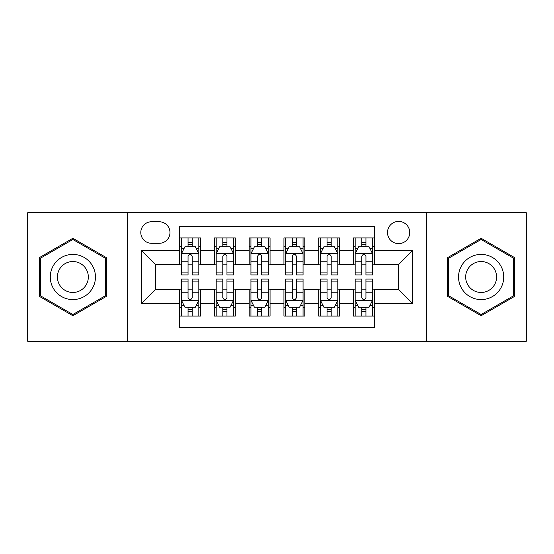 <?xml version="1.0" encoding="UTF-8"?>
<svg xmlns="http://www.w3.org/2000/svg" width="554" height="554" viewBox="0 0 554 554"><rect width="100%" height="100%" fill="white"/><g stroke="black" fill="none" stroke-linecap="round" stroke-linejoin="round"><path stroke-width="0.83" d="M398.61 221.406A11.122 11.122 0 0 0 387.488 232.528A11.122 11.122 0 0 0 398.61 243.642A11.122 11.122 0 0 0 409.731 232.528A11.122 11.122 0 0 0 398.61 221.406M426.407 341.278L526.3 341.278L526.3 212.722L426.407 212.722L426.407 341.278L127.593 341.278L127.593 212.722L27.7 212.722L27.7 341.278L127.593 341.278M374.289 237.908L353.438 237.908L353.438 250.595L339.54 250.595L339.54 264.493L353.438 264.493L353.438 250.595M339.54 250.595L339.54 237.908L318.695 237.908L318.695 250.595L304.797 250.595L304.797 264.493L318.695 264.493L318.695 250.595M304.797 250.595L304.797 237.908L283.946 237.908L283.946 250.595L270.054 250.595L270.054 264.493L283.946 264.493L283.946 250.595M270.054 250.595L270.054 237.908L249.203 237.908L249.203 250.595L235.305 250.595L235.305 264.493L249.203 264.493L249.203 250.595M235.305 250.595L235.305 237.908L214.46 237.908L214.46 264.493L200.562 264.493L200.562 237.908L179.711 237.908M179.711 316.092L200.562 316.092L200.562 289.507L214.46 289.507L214.46 316.092L235.305 316.092L235.305 289.507L249.203 289.507L249.203 303.405L235.305 303.405M249.203 303.405L249.203 316.092L270.054 316.092L270.054 289.507L283.946 289.507L283.946 303.405L270.054 303.405M283.946 303.405L283.946 316.092L304.797 316.092L304.797 289.507L318.695 289.507L318.695 303.405L304.797 303.405M318.695 303.405L318.695 316.092L339.54 316.092L339.54 289.507L353.438 289.507L353.438 303.405L339.54 303.405M151.567 243.296L159.213 243.296A10.768 10.768 0 0 0 169.981 232.528A10.768 10.768 0 0 0 159.213 221.752L151.567 221.752A10.768 10.768 0 0 0 140.799 232.528A10.768 10.768 0 0 0 151.567 243.296M426.407 212.722L127.593 212.722M374.289 250.595L374.289 226.274L179.711 226.274L179.711 264.493L155.39 264.493L155.39 289.507L179.711 289.507L179.711 327.726L374.289 327.726L374.289 289.507L398.61 289.507L398.61 264.493L374.289 264.493L374.289 250.595L412.508 250.595L412.508 303.405L374.289 303.405M179.711 303.405L141.492 303.405L141.492 250.595L179.711 250.595M353.438 303.405L353.438 316.092L374.289 316.092M179.711 246.599L181.449 246.599M188.048 246.599L192.217 246.599M198.824 246.599L200.562 246.599M179.711 264.147L181.449 264.147M188.048 264.147L192.217 264.147M198.824 264.147L200.562 264.147M179.711 289.853L181.449 289.853M188.048 289.853L192.217 289.853M198.824 289.853L200.562 289.853M179.711 307.401L181.449 307.401M188.048 307.401L192.217 307.401M198.824 307.401L200.562 307.401M214.46 264.147L216.198 264.147M222.798 264.147L226.967 264.147M233.566 264.147L235.305 264.147M214.46 246.599L216.198 246.599M222.798 246.599L226.967 246.599M233.566 246.599L235.305 246.599M214.46 289.853L216.198 289.853M222.798 289.853L226.967 289.853M233.566 289.853L235.305 289.853M214.46 307.401L216.198 307.401M222.798 307.401L226.967 307.401M233.566 307.401L235.305 307.401M249.203 289.853L250.941 289.853M257.541 289.853L261.71 289.853M268.316 289.853L270.054 289.853M249.203 307.401L250.941 307.401M257.541 307.401L261.71 307.401M268.316 307.401L270.054 307.401M249.203 246.599L250.941 246.599M257.541 246.599L261.71 246.599M268.316 246.599L270.054 246.599M249.203 264.147L250.941 264.147M257.541 264.147L261.71 264.147M268.316 264.147L270.054 264.147M283.946 289.853L285.684 289.853M292.29 289.853L296.459 289.853M303.059 289.853L304.797 289.853M283.946 307.401L285.684 307.401M292.29 307.401L296.459 307.401M303.059 307.401L304.797 307.401M283.946 246.599L285.684 246.599M292.29 246.599L296.459 246.599M303.059 246.599L304.797 246.599M283.946 264.147L285.684 264.147M292.29 264.147L296.459 264.147M303.059 264.147L304.797 264.147M318.695 289.853L320.434 289.853M327.033 289.853L331.202 289.853M337.802 289.853L339.54 289.853M318.695 307.401L320.434 307.401M327.033 307.401L331.202 307.401M337.802 307.401L339.54 307.401M318.695 246.599L320.434 246.599M327.033 246.599L331.202 246.599M337.802 246.599L339.54 246.599M318.695 264.147L320.434 264.147M327.033 264.147L331.202 264.147M337.802 264.147L339.54 264.147M353.438 289.853L355.176 289.853M361.783 289.853L365.952 289.853M372.551 289.853L374.289 289.853M353.438 307.401L355.176 307.401M361.783 307.401L365.952 307.401M372.551 307.401L374.289 307.401M353.438 246.599L355.176 246.599M361.783 246.599L365.952 246.599M372.551 246.599L374.289 246.599M353.438 264.147L355.176 264.147M361.783 264.147L365.952 264.147M372.551 264.147L374.289 264.147M155.39 264.493L141.492 250.595M155.39 289.507L141.492 303.405M412.508 250.595L398.61 264.493M412.508 303.405L398.61 289.507M72.872 315.718L106.396 296.355L106.396 257.645L72.872 238.282L39.341 257.645L39.341 296.355L72.872 315.718M514.659 257.645L481.128 238.282L447.604 257.645L447.604 296.355L481.128 315.718L514.659 296.355L514.659 257.645M192.217 242.43L188.048 242.43M198.824 272.083L192.217 272.083L192.217 274.916L198.824 274.916L198.824 253.718L195.347 246.772L184.925 246.772L181.449 253.718L181.449 274.916L188.048 274.916L188.048 272.083L181.449 272.083M181.449 253.718L181.449 237.908M198.824 253.718L198.824 237.908M188.048 246.772L188.048 237.908M192.217 237.908L192.217 246.772M192.217 272.083L192.217 256.329C190.832 253.649 189.44 253.649 188.048 256.329L188.048 272.083M188.048 311.57L192.217 311.57M181.449 281.917L188.048 281.917L188.048 279.084L181.449 279.084L181.449 300.282L184.925 307.228L195.347 307.228L198.824 300.282L198.824 279.084L192.217 279.084L192.217 281.917L198.824 281.917M198.824 300.282L198.824 316.092M181.449 300.282L181.449 316.092M192.217 307.228L192.217 316.092M188.048 316.092L188.048 307.228M188.048 281.917L188.048 297.671C189.44 300.351 190.832 300.351 192.217 297.671L192.217 281.917M72.872 254.418A22.582 22.582 0 0 0 50.282 277A22.582 22.582 0 0 0 72.872 299.582A22.582 22.582 0 0 0 95.454 277A22.582 22.582 0 0 0 72.872 254.418M72.872 261.536A15.464 15.464 0 0 0 57.408 277A15.464 15.464 0 0 0 72.872 292.464A15.464 15.464 0 0 0 88.328 277A15.464 15.464 0 0 0 72.872 261.536M105.357 295.76L72.872 314.513L40.38 295.76L40.38 258.24L72.872 239.487L105.357 258.24L105.357 295.76M461.572 265.705A22.582 22.582 0 0 0 469.84 296.556A22.582 22.582 0 0 0 500.691 288.295A22.582 22.582 0 0 0 492.423 257.444A22.582 22.582 0 0 0 461.572 265.705M467.742 269.272A15.464 15.464 0 0 0 473.4 290.393A15.464 15.464 0 0 0 494.521 284.728A15.464 15.464 0 0 0 488.863 263.607A15.464 15.464 0 0 0 467.742 269.272M513.62 258.24L513.62 295.76L481.128 314.513L448.643 295.76L448.643 258.24L481.128 239.487L513.62 258.24M226.967 242.43L222.798 242.43M233.566 272.083L226.967 272.083L226.967 274.916L233.566 274.916L233.566 253.718L230.09 246.772L219.668 246.772L216.198 253.718L216.198 274.916L222.798 274.916L222.798 272.083L216.198 272.083M216.198 253.718L216.198 237.908M233.566 253.718L233.566 237.908M222.798 246.772L222.798 237.908M226.967 237.908L226.967 246.772M226.967 272.083L226.967 256.329C225.575 253.649 224.19 253.649 222.798 256.329L222.798 272.083M261.71 242.43L257.541 242.43M268.316 272.083L261.71 272.083L261.71 274.916L268.316 274.916L268.316 253.718L264.84 246.772L254.418 246.772L250.941 253.718L250.941 274.916L257.541 274.916L257.541 272.083L250.941 272.083M250.941 253.718L250.941 237.908M268.316 253.718L268.316 237.908M257.541 246.772L257.541 237.908M261.71 237.908L261.71 246.772M261.71 272.083L261.71 256.329C260.325 253.649 258.933 253.649 257.541 256.329L257.541 272.083M296.459 242.43L292.29 242.43M303.059 272.083L296.459 272.083L296.459 274.916L303.059 274.916L303.059 253.718L299.582 246.772L289.16 246.772L285.684 253.718L285.684 274.916L292.29 274.916L292.29 272.083L285.684 272.083M285.684 253.718L285.684 237.908M303.059 253.718L303.059 237.908M292.29 246.772L292.29 237.908M296.459 237.908L296.459 246.772M296.459 272.083L296.459 256.329C295.067 253.649 293.682 253.649 292.29 256.329L292.29 272.083M331.202 242.43L327.033 242.43M337.802 272.083L331.202 272.083L331.202 274.916L337.802 274.916L337.802 253.718L334.332 246.772L323.91 246.772L320.434 253.718L320.434 274.916L327.033 274.916L327.033 272.083L320.434 272.083M320.434 253.718L320.434 237.908M337.802 253.718L337.802 237.908M327.033 246.772L327.033 237.908M331.202 237.908L331.202 246.772M331.202 272.083L331.202 256.329C329.817 253.649 328.425 253.649 327.033 256.329L327.033 272.083M222.798 311.57L226.967 311.57M216.198 281.917L222.798 281.917L222.798 279.084L216.198 279.084L216.198 300.282L219.668 307.228L230.09 307.228L233.566 300.282L233.566 279.084L226.967 279.084L226.967 281.917L233.566 281.917M233.566 300.282L233.566 316.092M216.198 300.282L216.198 316.092M226.967 307.228L226.967 316.092M222.798 316.092L222.798 307.228M222.798 281.917L222.798 297.671C224.183 300.351 225.575 300.351 226.967 297.671L226.967 281.917M257.541 311.57L261.71 311.57M250.941 281.917L257.541 281.917L257.541 279.084L250.941 279.084L250.941 300.282L254.418 307.228L264.84 307.228L268.316 300.282L268.316 279.084L261.71 279.084L261.71 281.917L268.316 281.917M268.316 300.282L268.316 316.092M250.941 300.282L250.941 316.092M261.71 307.228L261.71 316.092M257.541 316.092L257.541 307.228M257.541 281.917L257.541 297.671C258.933 300.351 260.318 300.351 261.71 297.671L261.71 281.917M292.29 311.57L296.459 311.57M285.684 281.917L292.29 281.917L292.29 279.084L285.684 279.084L285.684 300.282L289.16 307.228L299.582 307.228L303.059 300.282L303.059 279.084L296.459 279.084L296.459 281.917L303.059 281.917M303.059 300.282L303.059 316.092M285.684 300.282L285.684 316.092M296.459 307.228L296.459 316.092M292.29 316.092L292.29 307.228M292.29 281.917L292.29 297.671C293.675 300.351 295.067 300.351 296.459 297.671L296.459 281.917M327.033 311.57L331.202 311.57M320.434 281.917L327.033 281.917L327.033 279.084L320.434 279.084L320.434 300.282L323.91 307.228L334.332 307.228L337.802 300.282L337.802 279.084L331.202 279.084L331.202 281.917L337.802 281.917M337.802 300.282L337.802 316.092M320.434 300.282L320.434 316.092M331.202 307.228L331.202 316.092M327.033 316.092L327.033 307.228M327.033 281.917L327.033 297.671C328.425 300.351 329.81 300.351 331.202 297.671L331.202 281.917M365.952 242.43L361.783 242.43M372.551 272.083L365.952 272.083L365.952 274.916L372.551 274.916L372.551 253.718L369.075 246.772L358.653 246.772L355.176 253.718L355.176 274.916L361.783 274.916L361.783 272.083L355.176 272.083M355.176 253.718L355.176 237.908M372.551 253.718L372.551 237.908M361.783 246.772L361.783 237.908M365.952 237.908L365.952 246.772M365.952 272.083L365.952 256.329C364.56 253.649 363.168 253.649 361.783 256.329L361.783 272.083M361.783 311.57L365.952 311.57M355.176 281.917L361.783 281.917L361.783 279.084L355.176 279.084L355.176 300.282L358.653 307.228L369.075 307.228L372.551 300.282L372.551 279.084L365.952 279.084L365.952 281.917L372.551 281.917M372.551 300.282L372.551 316.092M355.176 300.282L355.176 316.092M365.952 307.228L365.952 316.092M361.783 316.092L361.783 307.228M361.783 281.917L361.783 297.671C363.168 300.351 364.56 300.351 365.952 297.671L365.952 281.917M214.46 303.405L200.562 303.405M214.46 250.595L200.562 250.595M198.734 253.545L181.539 253.545M181.449 248.684L183.97 248.684M196.303 248.684L198.824 248.684M188.048 261.772L181.449 261.772M198.824 261.772L192.217 261.772M192.217 244.639L188.048 244.639M181.539 300.455L198.734 300.455M198.824 305.316L196.303 305.316M183.97 305.316L181.449 305.316M192.217 292.228L198.824 292.228M181.449 292.228L188.048 292.228M188.048 309.361L192.217 309.361M233.483 253.545L216.282 253.545M216.198 248.684L218.712 248.684M231.053 248.684L233.566 248.684M222.798 261.772L216.198 261.772M233.566 261.772L226.967 261.772M226.967 244.639L222.798 244.639M268.226 253.545L251.024 253.545M250.941 248.684L253.462 248.684M265.795 248.684L268.316 248.684M257.541 261.772L250.941 261.772M268.316 261.772L261.71 261.772M261.71 244.639L257.541 244.639M302.976 253.545L285.774 253.545M285.684 248.684L288.205 248.684M300.538 248.684L303.059 248.684M292.29 261.772L285.684 261.772M303.059 261.772L296.459 261.772M296.459 244.639L292.29 244.639M337.718 253.545L320.517 253.545M320.434 248.684L322.947 248.684M335.288 248.684L337.802 248.684M327.033 261.772L320.434 261.772M337.802 261.772L331.202 261.772M331.202 244.639L327.033 244.639M216.282 300.455L233.483 300.455M233.566 305.316L231.053 305.316M218.712 305.316L216.198 305.316M226.967 292.228L233.566 292.228M216.198 292.228L222.798 292.228M222.798 309.361L226.967 309.361M251.024 300.455L268.226 300.455M268.316 305.316L265.795 305.316M253.462 305.316L250.941 305.316M261.71 292.228L268.316 292.228M250.941 292.228L257.541 292.228M257.541 309.361L261.71 309.361M285.774 300.455L302.976 300.455M303.059 305.316L300.538 305.316M288.205 305.316L285.684 305.316M296.459 292.228L303.059 292.228M285.684 292.228L292.29 292.228M292.29 309.361L296.459 309.361M320.517 300.455L337.718 300.455M337.802 305.316L335.288 305.316M322.947 305.316L320.434 305.316M331.202 292.228L337.802 292.228M320.434 292.228L327.033 292.228M327.033 309.361L331.202 309.361M372.461 253.545L355.266 253.545M355.176 248.684L357.697 248.684M370.03 248.684L372.551 248.684M361.783 261.772L355.176 261.772M372.551 261.772L365.952 261.772M365.952 244.639L361.783 244.639M355.266 300.455L372.461 300.455M372.551 305.316L370.03 305.316M357.697 305.316L355.176 305.316M365.952 292.228L372.551 292.228M355.176 292.228L361.783 292.228M361.783 309.361L365.952 309.361"/></g></svg>
